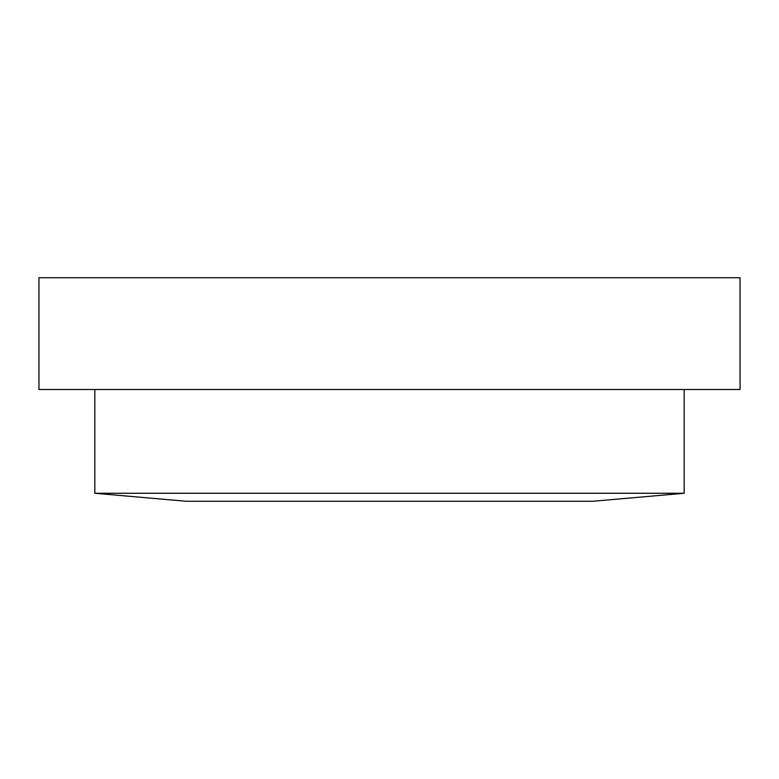 <?xml version="1.0" encoding="UTF-8"?>
<svg xmlns="http://www.w3.org/2000/svg" width="779" height="779" viewBox="0 0 779 779"><rect width="100%" height="100%" fill="white"/><g stroke="black" fill="none" stroke-linecap="round" stroke-linejoin="round"><path stroke-width="1.17" d="M684.166 493.273L94.834 493.273L186.278 501.267L592.722 501.267L684.166 493.273L684.166 389.5M389.5 389.5L740.05 389.5L740.05 277.733L38.95 277.733L38.95 389.5L389.5 389.5M94.834 493.273L94.834 389.5"/></g></svg>
